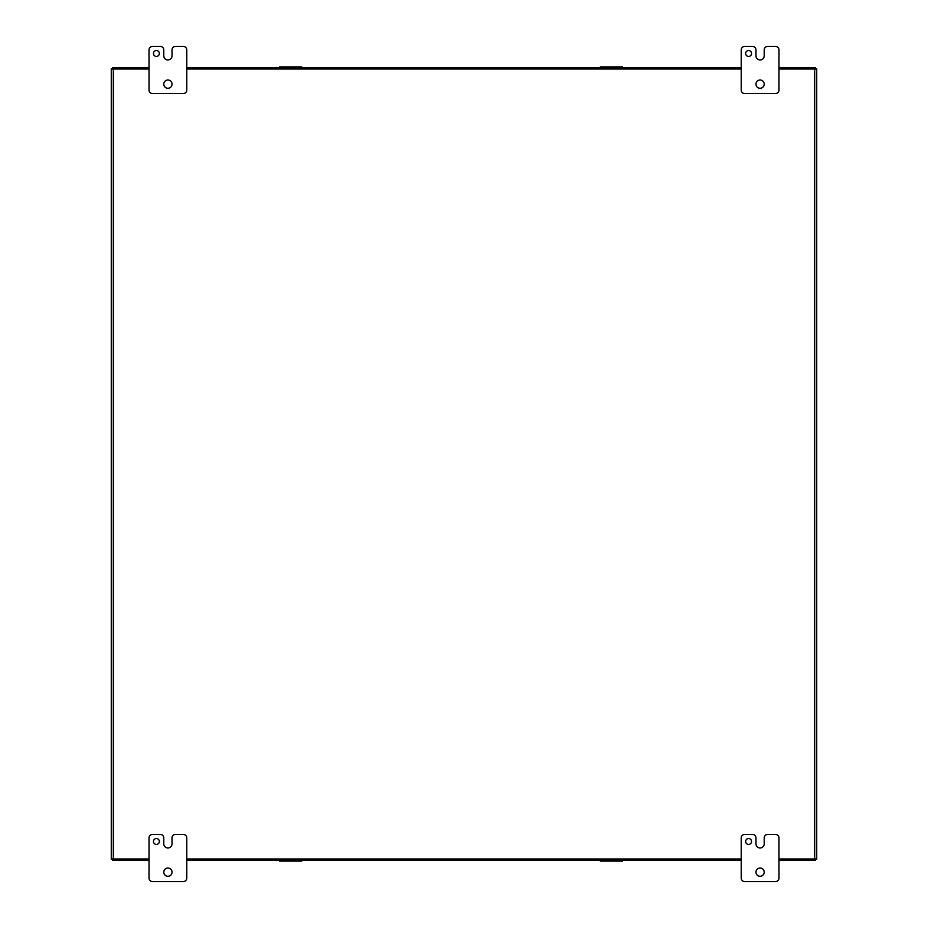 <?xml version="1.0" encoding="UTF-8"?>
<svg xmlns="http://www.w3.org/2000/svg" width="928" height="928" viewBox="0 0 928 928"><rect width="100%" height="100%" fill="white"/><g stroke="black" fill="none" stroke-linecap="round" stroke-linejoin="round"><path stroke-width="1.39" d="M778.975 68.997L814.68 68.997L814.68 859.003L778.975 859.003M741.217 859.003L186.783 859.003M149.025 859.003L113.32 859.003L113.32 68.997L149.025 68.997M186.783 68.997L741.217 68.997M113.32 68.997L111.279 68.997L111.279 859.003L113.32 859.003M814.68 859.003L816.721 859.003L816.721 68.997L814.68 68.997M159.349 841.487A2.946 2.946 0 0 0 156.403 838.541A2.946 2.946 0 0 0 153.456 841.487A2.946 2.946 0 0 0 156.403 844.445A2.946 2.946 0 0 0 159.349 841.487M172.04 872.158A4.13 4.13 0 0 0 167.91 868.04A4.13 4.13 0 0 0 163.78 872.158A4.13 4.13 0 0 0 167.91 876.287A4.13 4.13 0 0 0 172.04 872.158M172.016 837.949A3.538 3.538 0 0 1 175.554 834.411L183.245 834.411A3.538 3.538 0 0 1 186.783 837.949L186.783 878.062A3.538 3.538 0 0 1 183.245 881.6L152.575 881.6A3.538 3.538 0 0 1 149.025 878.062L149.025 837.949A3.538 3.538 0 0 1 152.575 834.411L160.242 834.411A3.538 3.538 0 0 1 163.78 837.949L163.78 843.854A4.118 4.118 0 0 0 167.898 847.96A4.118 4.118 0 0 0 172.016 843.854L172.016 837.949M751.541 841.487A2.946 2.946 0 0 0 748.594 838.541A2.946 2.946 0 0 0 745.648 841.487A2.946 2.946 0 0 0 748.594 844.445A2.946 2.946 0 0 0 751.541 841.487M764.22 872.158A4.13 4.13 0 0 0 760.09 868.04A4.13 4.13 0 0 0 755.96 872.158A4.13 4.13 0 0 0 760.09 876.287A4.13 4.13 0 0 0 764.22 872.158M764.208 837.949A3.538 3.538 0 0 1 767.746 834.411L775.425 834.411A3.538 3.538 0 0 1 778.975 837.949L778.975 878.062A3.538 3.538 0 0 1 775.425 881.6L744.755 881.6A3.538 3.538 0 0 1 741.217 878.062L741.217 837.949A3.538 3.538 0 0 1 744.755 834.411L752.434 834.411A3.538 3.538 0 0 1 755.972 837.949L755.972 843.854A4.118 4.118 0 0 0 760.09 847.96A4.118 4.118 0 0 0 764.208 843.854L764.208 837.949M159.349 53.476A2.946 2.946 0 0 0 156.403 50.53A2.946 2.946 0 0 0 153.456 53.476A2.946 2.946 0 0 0 156.403 56.422A2.946 2.946 0 0 0 159.349 53.476M172.04 84.146A4.13 4.13 0 0 0 167.91 80.017A4.13 4.13 0 0 0 163.78 84.146A4.13 4.13 0 0 0 167.91 88.276A4.13 4.13 0 0 0 172.04 84.146M172.016 49.938A3.538 3.538 0 0 1 175.554 46.4L183.245 46.4A3.538 3.538 0 0 1 186.783 49.938L186.783 90.051A3.538 3.538 0 0 1 183.245 93.589L152.575 93.589A3.538 3.538 0 0 1 149.025 90.051L149.025 49.938A3.538 3.538 0 0 1 152.575 46.4L160.242 46.4A3.538 3.538 0 0 1 163.78 49.938L163.78 55.842A4.118 4.118 0 0 0 167.898 59.949A4.118 4.118 0 0 0 172.016 55.842L172.016 49.938M751.541 53.476A2.946 2.946 0 0 0 748.594 50.53A2.946 2.946 0 0 0 745.648 53.476A2.946 2.946 0 0 0 748.594 56.422A2.946 2.946 0 0 0 751.541 53.476M764.22 84.146A4.13 4.13 0 0 0 760.09 80.017A4.13 4.13 0 0 0 755.96 84.146A4.13 4.13 0 0 0 760.09 88.276A4.13 4.13 0 0 0 764.22 84.146M764.208 49.938A3.538 3.538 0 0 1 767.746 46.4L775.425 46.4A3.538 3.538 0 0 1 778.975 49.938L778.975 90.051A3.538 3.538 0 0 1 775.425 93.589L744.755 93.589A3.538 3.538 0 0 1 741.217 90.051L741.217 49.938A3.538 3.538 0 0 1 744.755 46.4L752.434 46.4A3.538 3.538 0 0 1 755.972 49.938L755.972 55.842A4.118 4.118 0 0 0 760.09 59.949A4.118 4.118 0 0 0 764.208 55.842L764.208 49.938M301.704 860.36L301.704 861.103L279.479 861.103L279.479 860.36M299.906 860.36L299.906 861.103M281.265 861.103L281.265 860.36M622.572 860.36L622.572 861.103L600.346 861.103L600.346 860.36M620.774 860.36L620.774 861.103M602.133 861.103L602.133 860.36M600.346 67.64L600.346 66.897L622.572 66.897L622.572 67.64M602.133 67.64L602.133 66.897M620.774 66.897L620.774 67.64M279.479 67.64L279.479 66.897L301.704 66.897L301.704 67.64M281.265 67.64L281.265 66.897M299.906 66.897L299.906 67.64M815.538 859.003L815.538 860.36L778.975 860.36M149.025 860.36L112.462 860.36L112.462 859.003M186.783 860.36L741.217 860.36M149.025 67.64L112.462 67.64L112.462 68.997M778.975 67.64L815.538 67.64L815.538 68.997M186.783 67.64L741.217 67.64M282.182 860.36L282.182 861.103M299.002 860.36L299.002 861.103M603.049 860.36L603.049 861.103M619.869 860.36L619.869 861.103M619.869 67.64L619.869 66.897M603.049 67.64L603.049 66.897M299.002 67.64L299.002 66.897M282.182 67.64L282.182 66.897"/></g></svg>
